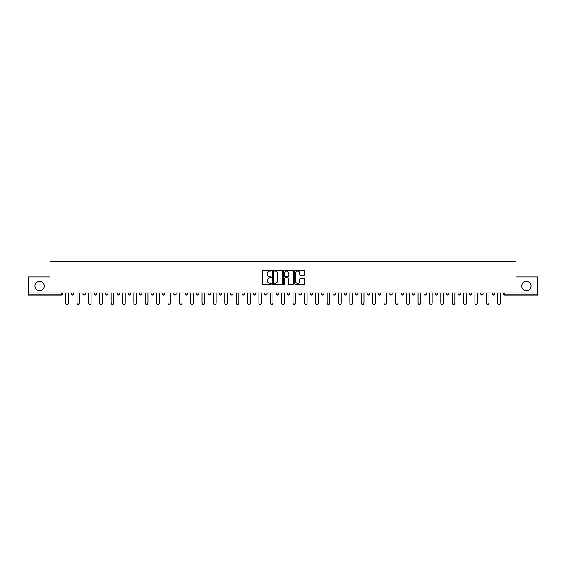 <?xml version="1.0" encoding="UTF-8"?>
<svg xmlns="http://www.w3.org/2000/svg" width="566" height="566" viewBox="0 0 566 566"><rect width="100%" height="100%" fill="white"/><g stroke="black" fill="none" stroke-linecap="round" stroke-linejoin="round"><path stroke-width="0.85" d="M521.739 286.063A4.662 4.662 0 0 0 526.401 290.726A4.662 4.662 0 0 0 531.071 286.063A4.662 4.662 0 0 0 526.401 281.394A4.662 4.662 0 0 0 521.739 286.063M34.929 286.063A4.662 4.662 0 0 0 39.599 290.726A4.662 4.662 0 0 0 44.261 286.063A4.662 4.662 0 0 0 39.599 281.394A4.662 4.662 0 0 0 34.929 286.063M271.34 270.626A0.502 0.502 0 0 0 270.838 270.124L263.24 270.124A0.715 0.715 0 0 0 262.525 270.838L262.525 283.715A0.715 0.715 0 0 0 263.24 284.429L270.838 284.429A0.502 0.502 0 0 0 271.34 283.934A0.502 0.502 0 0 0 270.838 283.432L269.855 283.432A2.292 2.292 0 0 1 267.569 281.139L267.569 280.071A2.292 2.292 0 0 1 269.855 277.779L270.838 277.779A0.502 0.502 0 0 0 271.34 277.276A0.502 0.502 0 0 0 270.838 276.781L269.855 276.781A2.292 2.292 0 0 1 267.569 274.489L267.569 273.413A2.292 2.292 0 0 1 269.855 271.128L270.838 271.128A0.502 0.502 0 0 0 271.34 270.626M303.907 275.168A0.715 0.715 0 0 0 304.621 274.453L304.621 270.838A0.715 0.715 0 0 0 303.907 270.124L295.466 270.124A0.715 0.715 0 0 0 294.752 270.838L294.752 283.715A0.715 0.715 0 0 0 295.466 284.429L303.907 284.429A0.715 0.715 0 0 0 304.621 283.715L304.621 279.356A0.715 0.715 0 0 0 303.907 278.642L300.291 278.642A0.715 0.715 0 0 0 299.577 279.356L299.577 281.514A1.91 1.91 0 0 1 297.666 283.432A1.91 1.91 0 0 1 295.749 281.514L295.749 273.038A1.91 1.91 0 0 1 297.666 271.128A1.91 1.91 0 0 1 299.577 273.038L299.577 274.453A0.715 0.715 0 0 0 300.291 275.168L303.907 275.168M28.3 292.912L28.3 276.951L50.02 276.951L50.02 261.648L515.98 261.648L515.98 276.951L537.7 276.951L537.7 292.912L28.3 292.912L28.3 294.079L61.312 294.079L61.312 292.912M282.377 270.838A0.715 0.715 0 0 0 281.656 270.124L273.215 270.124A0.715 0.715 0 0 0 272.501 270.838L272.501 283.715A0.715 0.715 0 0 0 273.215 284.429L281.656 284.429A0.715 0.715 0 0 0 282.377 283.715L282.377 270.838M284.344 270.124L292.785 270.124A0.715 0.715 0 0 1 293.499 270.838L293.499 283.715A0.715 0.715 0 0 1 292.785 284.429L289.169 284.429A0.715 0.715 0 0 1 288.455 283.715L288.455 278.493A0.715 0.715 0 0 0 287.74 277.779L285.342 277.779A0.715 0.715 0 0 0 284.627 278.493L284.627 283.934A0.502 0.502 0 0 1 284.125 284.429A0.502 0.502 0 0 1 283.623 283.934L283.623 270.838A0.715 0.715 0 0 1 284.344 270.124M62.409 292.912L62.409 294.079A1.097 1.097 0 0 1 61.312 295.169L28.3 295.169L28.3 294.079M537.7 292.912L537.7 295.169L504.688 295.169A1.097 1.097 0 0 1 503.591 294.079L503.591 292.912M71.585 294.079L73.771 294.079A1.097 1.097 0 0 1 72.681 295.169A1.097 1.097 0 0 0 73.771 294.079L73.771 292.912L73.771 294.079A1.097 1.097 0 0 1 72.681 295.169A1.097 1.097 0 0 1 71.585 294.079L71.585 292.912M61.312 295.169A1.097 1.097 0 0 0 62.409 294.079A1.097 1.097 0 0 1 61.312 295.169L61.312 294.079L62.409 294.079M82.954 292.912L82.954 294.079L82.954 292.912M85.141 292.912L85.141 294.079A1.097 1.097 0 0 1 84.051 295.169A1.097 1.097 0 0 1 82.954 294.079A1.097 1.097 0 0 0 84.051 295.169A1.097 1.097 0 0 0 85.141 294.079A1.097 1.097 0 0 1 84.051 295.169A1.097 1.097 0 0 1 82.954 294.079L85.141 294.079M96.51 292.912L96.51 294.079L94.324 294.079A1.097 1.097 0 0 0 95.421 295.169A1.097 1.097 0 0 1 94.324 294.079L94.324 292.912M105.693 292.912L105.693 294.079L105.693 292.912M107.88 292.912L107.88 294.079L107.88 292.912M117.063 292.912L117.063 294.079L117.063 292.912M119.249 292.912L119.249 294.079L119.249 292.912M130.619 292.912L130.619 294.079A1.097 1.097 0 0 1 129.522 295.169A1.097 1.097 0 0 1 128.432 294.079L128.432 292.912M141.988 292.912L141.988 294.079A1.097 1.097 0 0 1 140.892 295.169A1.097 1.097 0 0 1 139.802 294.079L139.802 292.912M153.358 292.912L153.358 294.079A1.097 1.097 0 0 1 152.261 295.169A1.097 1.097 0 0 1 151.172 294.079L151.172 292.912M164.72 292.912L164.72 294.079A1.097 1.097 0 0 1 163.631 295.169A1.097 1.097 0 0 1 162.534 294.079L162.534 292.912M175 295.169A1.097 1.097 0 0 0 176.09 294.079L176.09 292.912L176.09 294.079A1.097 1.097 0 0 1 175 295.169A1.097 1.097 0 0 1 173.904 294.079L173.904 292.912M187.459 292.912L187.459 294.079A1.097 1.097 0 0 1 186.37 295.169A1.097 1.097 0 0 1 185.273 294.079L185.273 292.912M196.643 292.912L196.643 294.079L196.643 292.912M198.829 292.912L198.829 294.079L198.829 292.912M210.198 292.912L210.198 294.079L208.012 294.079A1.097 1.097 0 0 0 209.102 295.169A1.097 1.097 0 0 1 208.012 294.079L208.012 292.912M220.471 295.169A1.097 1.097 0 0 0 221.568 294.079L221.568 292.912L221.568 294.079A1.097 1.097 0 0 1 220.471 295.169A1.097 1.097 0 0 1 219.382 294.079L219.382 292.912M232.937 292.912L232.937 294.079A1.097 1.097 0 0 1 231.841 295.169A1.097 1.097 0 0 1 230.751 294.079L230.751 292.912M242.114 292.912L242.114 294.079L242.114 292.912M244.3 292.912L244.3 294.079A1.097 1.097 0 0 1 243.21 295.169A1.097 1.097 0 0 1 242.114 294.079L244.3 294.079A1.097 1.097 0 0 1 243.21 295.169M255.669 292.912L255.669 294.079A1.097 1.097 0 0 1 254.58 295.169A1.097 1.097 0 0 1 253.483 294.079L253.483 292.912M264.853 294.079L267.039 294.079A1.097 1.097 0 0 1 265.949 295.169A1.097 1.097 0 0 0 267.039 294.079L267.039 292.912L267.039 294.079A1.097 1.097 0 0 1 265.949 295.169A1.097 1.097 0 0 1 264.853 294.079L264.853 292.912M278.408 292.912L278.408 294.079A1.097 1.097 0 0 1 277.319 295.169A1.097 1.097 0 0 1 276.222 294.079L276.222 292.912M287.592 292.912L287.592 294.079L287.592 292.912M289.778 292.912L289.778 294.079L289.778 292.912M298.961 292.912L298.961 294.079L298.961 292.912M301.147 292.912L301.147 294.079A1.097 1.097 0 0 1 300.051 295.169A1.097 1.097 0 0 1 298.961 294.079L301.147 294.079A1.097 1.097 0 0 1 300.051 295.169M310.331 292.912L310.331 294.079L310.331 292.912M312.517 292.912L312.517 294.079L312.517 292.912M321.7 292.912L321.7 294.079L321.7 292.912M323.886 292.912L323.886 294.079A1.097 1.097 0 0 1 322.79 295.169A1.097 1.097 0 0 1 321.7 294.079A1.097 1.097 0 0 0 322.79 295.169A1.097 1.097 0 0 0 323.886 294.079A1.097 1.097 0 0 1 322.79 295.169A1.097 1.097 0 0 1 321.7 294.079L323.886 294.079M335.249 292.912L335.249 294.079A1.097 1.097 0 0 1 334.159 295.169A1.097 1.097 0 0 1 333.063 294.079L333.063 292.912M346.618 292.912L346.618 294.079L344.432 294.079A1.097 1.097 0 0 0 345.529 295.169A1.097 1.097 0 0 1 344.432 294.079L344.432 292.912M357.988 292.912L357.988 294.079A1.097 1.097 0 0 1 356.898 295.169A1.097 1.097 0 0 1 355.802 294.079L355.802 292.912M367.171 292.912L367.171 294.079L367.171 292.912M369.357 292.912L369.357 294.079A1.097 1.097 0 0 1 368.268 295.169A1.097 1.097 0 0 1 367.171 294.079A1.097 1.097 0 0 0 368.268 295.169A1.097 1.097 0 0 1 367.171 294.079L369.357 294.079A1.097 1.097 0 0 1 368.268 295.169M380.727 292.912L380.727 294.079A1.097 1.097 0 0 1 379.63 295.169A1.097 1.097 0 0 1 378.541 294.079L378.541 292.912M392.097 292.912L392.097 294.079L389.91 294.079A1.097 1.097 0 0 0 391 295.169A1.097 1.097 0 0 1 389.91 294.079L389.91 292.912M403.466 292.912L403.466 294.079A1.097 1.097 0 0 1 402.369 295.169A1.097 1.097 0 0 1 401.28 294.079L401.28 292.912M414.828 292.912L414.828 294.079L412.642 294.079A1.097 1.097 0 0 0 413.739 295.169A1.097 1.097 0 0 1 412.642 294.079L412.642 292.912M426.198 292.912L426.198 294.079A1.097 1.097 0 0 1 425.108 295.169A1.097 1.097 0 0 1 424.012 294.079L424.012 292.912M437.568 292.912L437.568 294.079L435.381 294.079A1.097 1.097 0 0 0 436.478 295.169A1.097 1.097 0 0 1 435.381 294.079L435.381 292.912M448.937 292.912L448.937 294.079A1.097 1.097 0 0 1 447.848 295.169A1.097 1.097 0 0 1 446.751 294.079L446.751 292.912M460.307 292.912L460.307 294.079L458.12 294.079A1.097 1.097 0 0 0 459.21 295.169A1.097 1.097 0 0 1 458.12 294.079L458.12 292.912M471.676 292.912L471.676 294.079L469.49 294.079A1.097 1.097 0 0 0 470.579 295.169A1.097 1.097 0 0 1 469.49 294.079L469.49 292.912M483.046 292.912L483.046 294.079L480.859 294.079A1.097 1.097 0 0 0 481.949 295.169A1.097 1.097 0 0 1 480.859 294.079L480.859 292.912M494.415 292.912L494.415 294.079A1.097 1.097 0 0 1 493.319 295.169A1.097 1.097 0 0 1 492.229 294.079L492.229 292.912M96.51 294.079A1.097 1.097 0 0 1 95.421 295.169A1.097 1.097 0 0 0 96.51 294.079A1.097 1.097 0 0 1 95.421 295.169A1.097 1.097 0 0 1 94.324 294.079M106.79 295.169A1.097 1.097 0 0 1 105.693 294.079A1.097 1.097 0 0 0 106.79 295.169A1.097 1.097 0 0 0 107.88 294.079A1.097 1.097 0 0 1 106.79 295.169A1.097 1.097 0 0 1 105.693 294.079L107.88 294.079A1.097 1.097 0 0 1 106.79 295.169M118.153 295.169A1.097 1.097 0 0 1 117.063 294.079A1.097 1.097 0 0 0 118.153 295.169A1.097 1.097 0 0 0 119.249 294.079A1.097 1.097 0 0 1 118.153 295.169A1.097 1.097 0 0 1 117.063 294.079L119.249 294.079A1.097 1.097 0 0 1 118.153 295.169M197.732 295.169A1.097 1.097 0 0 1 196.643 294.079L198.829 294.079A1.097 1.097 0 0 1 197.732 295.169A1.097 1.097 0 0 0 198.829 294.079M209.102 295.169A1.097 1.097 0 0 0 210.198 294.079A1.097 1.097 0 0 1 209.102 295.169A1.097 1.097 0 0 1 208.012 294.079M288.681 295.169A1.097 1.097 0 0 1 287.592 294.079L289.778 294.079A1.097 1.097 0 0 1 288.681 295.169A1.097 1.097 0 0 0 289.778 294.079A1.097 1.097 0 0 1 288.681 295.169M311.42 295.169A1.097 1.097 0 0 1 310.331 294.079A1.097 1.097 0 0 0 311.42 295.169A1.097 1.097 0 0 0 312.517 294.079A1.097 1.097 0 0 1 311.42 295.169A1.097 1.097 0 0 1 310.331 294.079L312.517 294.079M345.529 295.169A1.097 1.097 0 0 0 346.618 294.079A1.097 1.097 0 0 1 345.529 295.169A1.097 1.097 0 0 1 344.432 294.079M391 295.169A1.097 1.097 0 0 0 392.097 294.079A1.097 1.097 0 0 1 391 295.169A1.097 1.097 0 0 1 389.91 294.079M414.828 294.079A1.097 1.097 0 0 1 413.739 295.169A1.097 1.097 0 0 0 414.828 294.079A1.097 1.097 0 0 1 413.739 295.169A1.097 1.097 0 0 1 412.642 294.079M436.478 295.169A1.097 1.097 0 0 0 437.568 294.079A1.097 1.097 0 0 1 436.478 295.169A1.097 1.097 0 0 1 435.381 294.079M447.848 295.169A1.097 1.097 0 0 0 448.937 294.079A1.097 1.097 0 0 1 447.848 295.169M459.21 295.169A1.097 1.097 0 0 0 460.307 294.079A1.097 1.097 0 0 1 459.21 295.169A1.097 1.097 0 0 1 458.12 294.079M470.579 295.169A1.097 1.097 0 0 0 471.676 294.079A1.097 1.097 0 0 1 470.579 295.169A1.097 1.097 0 0 1 469.49 294.079M481.949 295.169A1.097 1.097 0 0 0 483.046 294.079A1.097 1.097 0 0 1 481.949 295.169A1.097 1.097 0 0 1 480.859 294.079M274.008 271.128A0.502 0.502 0 0 0 273.505 271.63L273.505 282.929A0.502 0.502 0 0 0 274.008 283.432L275.041 283.432A2.292 2.292 0 0 0 277.333 281.139L277.333 273.413A2.292 2.292 0 0 0 275.041 271.128L274.008 271.128M288.455 273.074A1.91 1.91 0 0 0 286.538 271.164A1.91 1.91 0 0 0 284.627 273.074L284.627 276.067A0.715 0.715 0 0 0 285.342 276.781L287.74 276.781A0.715 0.715 0 0 0 288.455 276.067L288.455 273.074M65.649 292.912L65.649 303.001A1.351 1.351 0 0 0 67 304.352A1.351 1.351 0 0 0 68.344 303.001L68.344 292.912M77.018 292.912L77.018 303.001A1.351 1.351 0 0 0 78.363 304.352A1.351 1.351 0 0 0 79.714 303.001L79.714 292.912M88.388 292.912L88.388 303.001A1.351 1.351 0 0 0 89.732 304.352A1.351 1.351 0 0 0 91.084 303.001L91.084 292.912M99.758 292.912L99.758 303.001A1.351 1.351 0 0 0 101.102 304.352A1.351 1.351 0 0 0 102.453 303.001L102.453 292.912M111.12 292.912L111.12 303.001A1.351 1.351 0 0 0 112.471 304.352A1.351 1.351 0 0 0 113.823 303.001L113.823 292.912M122.489 292.912L122.489 303.001A1.351 1.351 0 0 0 123.841 304.352A1.351 1.351 0 0 0 125.185 303.001L125.185 292.912M133.859 292.912L133.859 303.001A1.351 1.351 0 0 0 135.21 304.352A1.351 1.351 0 0 0 136.555 303.001L136.555 292.912M145.229 292.912L145.229 303.001A1.351 1.351 0 0 0 146.58 304.352A1.351 1.351 0 0 0 147.924 303.001L147.924 292.912M156.598 292.912L156.598 303.001A1.351 1.351 0 0 0 157.942 304.352A1.351 1.351 0 0 0 159.294 303.001L159.294 292.912M167.968 292.912L167.968 303.001A1.351 1.351 0 0 0 169.312 304.352A1.351 1.351 0 0 0 170.663 303.001L170.663 292.912M179.337 292.912L179.337 303.001A1.351 1.351 0 0 0 180.681 304.352A1.351 1.351 0 0 0 182.033 303.001L182.033 292.912M190.707 292.912L190.707 303.001A1.351 1.351 0 0 0 192.051 304.352A1.351 1.351 0 0 0 193.402 303.001L193.402 292.912M202.069 292.912L202.069 303.001A1.351 1.351 0 0 0 203.42 304.352A1.351 1.351 0 0 0 204.765 303.001L204.765 292.912M213.439 292.912L213.439 303.001A1.351 1.351 0 0 0 214.79 304.352A1.351 1.351 0 0 0 216.134 303.001L216.134 292.912M224.808 292.912L224.808 303.001A1.351 1.351 0 0 0 226.159 304.352A1.351 1.351 0 0 0 227.504 303.001L227.504 292.912M236.178 292.912L236.178 303.001A1.351 1.351 0 0 0 237.529 304.352A1.351 1.351 0 0 0 238.873 303.001L238.873 292.912M247.547 292.912L247.547 303.001A1.351 1.351 0 0 0 248.891 304.352A1.351 1.351 0 0 0 250.243 303.001L250.243 292.912M258.917 292.912L258.917 303.001A1.351 1.351 0 0 0 260.261 304.352A1.351 1.351 0 0 0 261.612 303.001L261.612 292.912M270.286 292.912L270.286 303.001A1.351 1.351 0 0 0 271.63 304.352A1.351 1.351 0 0 0 272.982 303.001L272.982 292.912M281.649 292.912L281.649 303.001A1.351 1.351 0 0 0 283 304.352A1.351 1.351 0 0 0 284.351 303.001L284.351 292.912M293.018 292.912L293.018 303.001A1.351 1.351 0 0 0 294.37 304.352A1.351 1.351 0 0 0 295.714 303.001L295.714 292.912M304.388 292.912L304.388 303.001A1.351 1.351 0 0 0 305.739 304.352A1.351 1.351 0 0 0 307.083 303.001L307.083 292.912M315.757 292.912L315.757 303.001A1.351 1.351 0 0 0 317.109 304.352A1.351 1.351 0 0 0 318.453 303.001L318.453 292.912M327.127 292.912L327.127 303.001A1.351 1.351 0 0 0 328.471 304.352A1.351 1.351 0 0 0 329.822 303.001L329.822 292.912M338.496 292.912L338.496 303.001A1.351 1.351 0 0 0 339.841 304.352A1.351 1.351 0 0 0 341.192 303.001L341.192 292.912M349.866 292.912L349.866 303.001A1.351 1.351 0 0 0 351.21 304.352A1.351 1.351 0 0 0 352.561 303.001L352.561 292.912M361.235 292.912L361.235 303.001A1.351 1.351 0 0 0 362.58 304.352A1.351 1.351 0 0 0 363.931 303.001L363.931 292.912M372.598 292.912L372.598 303.001A1.351 1.351 0 0 0 373.949 304.352A1.351 1.351 0 0 0 375.293 303.001L375.293 292.912M383.967 292.912L383.967 303.001A1.351 1.351 0 0 0 385.319 304.352A1.351 1.351 0 0 0 386.663 303.001L386.663 292.912M395.337 292.912L395.337 303.001A1.351 1.351 0 0 0 396.688 304.352A1.351 1.351 0 0 0 398.032 303.001L398.032 292.912M406.706 292.912L406.706 303.001A1.351 1.351 0 0 0 408.058 304.352A1.351 1.351 0 0 0 409.402 303.001L409.402 292.912M418.076 292.912L418.076 303.001A1.351 1.351 0 0 0 419.42 304.352A1.351 1.351 0 0 0 420.771 303.001L420.771 292.912M429.445 292.912L429.445 303.001A1.351 1.351 0 0 0 430.79 304.352A1.351 1.351 0 0 0 432.141 303.001L432.141 292.912M440.815 292.912L440.815 303.001A1.351 1.351 0 0 0 442.159 304.352A1.351 1.351 0 0 0 443.511 303.001L443.511 292.912M452.177 292.912L452.177 303.001A1.351 1.351 0 0 0 453.529 304.352A1.351 1.351 0 0 0 454.88 303.001L454.88 292.912M463.547 292.912L463.547 303.001A1.351 1.351 0 0 0 464.898 304.352A1.351 1.351 0 0 0 466.243 303.001L466.243 292.912M474.916 292.912L474.916 303.001A1.351 1.351 0 0 0 476.268 304.352A1.351 1.351 0 0 0 477.612 303.001L477.612 292.912M486.286 292.912L486.286 303.001A1.351 1.351 0 0 0 487.637 304.352A1.351 1.351 0 0 0 488.982 303.001L488.982 292.912M497.656 292.912L497.656 303.001A1.351 1.351 0 0 0 499 304.352A1.351 1.351 0 0 0 500.351 303.001L500.351 292.912M504.688 292.912L504.688 294.079L537.7 294.079M503.591 294.079L504.688 294.079L504.688 295.169M129.522 295.169A1.097 1.097 0 0 0 130.619 294.079L128.432 294.079M140.892 295.169A1.097 1.097 0 0 0 141.988 294.079L139.802 294.079M152.261 295.169A1.097 1.097 0 0 0 153.358 294.079L151.172 294.079M163.631 295.169A1.097 1.097 0 0 0 164.72 294.079L162.534 294.079M176.09 294.079L173.904 294.079M186.37 295.169A1.097 1.097 0 0 0 187.459 294.079L185.273 294.079M221.568 294.079L219.382 294.079M231.841 295.169A1.097 1.097 0 0 0 232.937 294.079L230.751 294.079M254.58 295.169A1.097 1.097 0 0 0 255.669 294.079L253.483 294.079M277.319 295.169A1.097 1.097 0 0 0 278.408 294.079L276.222 294.079M334.159 295.169A1.097 1.097 0 0 0 335.249 294.079L333.063 294.079M356.898 295.169A1.097 1.097 0 0 0 357.988 294.079L355.802 294.079M379.63 295.169A1.097 1.097 0 0 0 380.727 294.079L378.541 294.079M402.369 295.169A1.097 1.097 0 0 0 403.466 294.079L401.28 294.079M425.108 295.169A1.097 1.097 0 0 0 426.198 294.079L424.012 294.079M448.937 294.079L446.751 294.079M493.319 295.169A1.097 1.097 0 0 0 494.415 294.079L492.229 294.079"/></g></svg>
